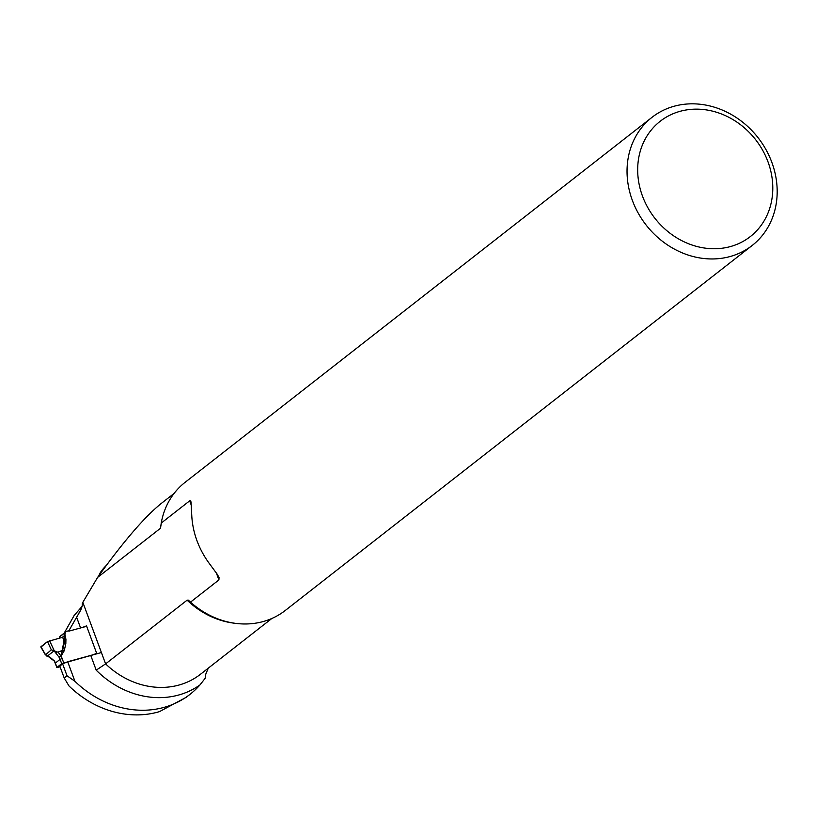 <?xml version="1.0" encoding="UTF-8"?>
<svg xmlns="http://www.w3.org/2000/svg" width="816" height="816" viewBox="0 0 816 816"><rect width="100%" height="100%" fill="white"/><g stroke="black" fill="none" stroke-linecap="round" stroke-linejoin="round"><path stroke-width="1.22" d="M82.855 602.381L105.601 663.887L96.196 670.16L90.749 655.432A8.15 1.367 -20.3 0 0 96.676 653.341L86.516 625.862A8.15 1.367 159.7 0 1 80.58 627.963L69.992 630.85L69.258 630.044L80.611 610.358L82.151 606.268L82.375 603.106L97.594 577.432C123.634 541.243 144.932 516.528 161.466 503.299L174.073 493.445M64.199 633.104L74.123 615.539L82.151 606.268M96.196 670.16A87.506 76.388 52 0 0 199.951 684.93A95.727 83.558 52 0 1 189.975 694.365A95.727 83.558 52 0 1 74.919 681.278L67.014 675.76L64.199 677.963L68.972 685.93A95.727 83.558 52 0 0 159.487 711.623L185.946 697.456M199.951 684.93L205.122 678.361L205.785 674.118L208.264 668.182M191.383 505.481L189.669 500.84L161.231 523.066L160.517 528.238L97.594 577.432M271.83 618.487L200.491 674.251A79.356 69.278 52 0 1 105.601 663.887L187.119 600.158L188.363 600.148L190.485 602.147L218.912 579.921L216.322 572.893M69.258 630.044L68.085 630.962M771.844 162.353A81.325 70.992 52 0 0 652.025 117.32A81.325 70.992 52 0 0 646.18 225.114A81.325 70.992 52 0 0 752.189 245.463A81.325 70.992 52 0 0 771.844 162.353M652.025 117.32L185.089 482.338A81.325 70.992 52 0 0 161.231 523.066M189.669 500.84L190.597 500.881L191.026 501.983L191.821 516.538A81.325 70.992 52 0 0 209.049 563.142L217.168 574.148L219.045 577.565L218.912 579.921M190.485 602.147A81.325 70.992 52 0 0 285.263 610.48L752.189 245.463M90.749 655.432L67.687 661.725L62.628 663.908L59.813 666.111L64.199 677.963M67.014 675.76L62.628 663.908M74.919 681.278L67.687 661.725M767.989 161.813A73.175 63.883 52 0 0 652.188 128.918A73.175 63.883 52 0 0 695.538 246.116A73.175 63.883 52 0 0 767.989 161.813M99.113 575.311L99.205 574.984A19.553 4.559 -40 0 1 106.406 565.335M55.478 663.275L56.906 667.58L60.078 666.835M59.119 638.194L59.721 636.847A2.04 1.775 -128 0 1 60.19 636.245L66.137 631.594A2.04 1.775 52 0 0 65.668 632.206L64.862 634.001L65.933 639.387A3.254 0.796 -11.2 0 1 64.617 639.377L63.985 636.194L64.862 634.001M101.398 652.525L61.69 663.683L60.088 659.369L62.118 658.492L63.709 662.816M86.669 626.3L69.503 630.982A2.04 1.775 -128 0 1 68.646 631.003A2.04 1.775 52 0 0 67.789 631.013L66.698 631.309A2.04 1.775 52 0 0 66.137 631.594M64.229 650.74A3.254 1.295 12.7 0 1 62.72 649.903L64.311 642.814A3.254 1.295 -167.3 0 0 65.831 643.661L64.229 650.74L61.016 656.166A13.852 12.087 -128 0 1 61.475 657.013M61.557 656.982L62.118 658.492M49.868 657.257L46.889 656.135L45.39 654.463L40.933 646.731L47.501 641.59L62.72 637.245L63.985 636.194M41.759 646.823L40.933 646.731L41.759 646.823M40.8 646.925L45.421 654.922L51.326 649.832L47.501 641.59L41.065 646.966M51.326 649.832L54.264 650.791L49.582 640.703M62.72 637.245L63.475 639.754L64.617 639.377L64.311 642.814L63.638 643.039L63.475 639.754M61.781 650.638L58.099 652.096L60.955 656.044L63.638 643.039M56.987 667.355L61.69 663.683M46.889 656.135L49.858 657.104L54.427 660.98A12.22 10.669 -128 0 1 55.396 663.041L60.088 659.369A12.22 10.669 52 0 0 59.129 657.308L53.938 650.627M59.129 657.308L61.016 656.166L59.048 657.176L60.986 656.064L62.587 649.271M54.366 661.031L56.855 667.519M47.175 656.268L54.142 650.78A1.632 0.918 126.1 0 0 54.213 650.76M55.825 652.443A1.632 0.836 -40.8 0 0 56.947 651.974L58.099 652.096M54.264 650.791L56.947 651.974M160.517 528.238A79.356 69.278 -128 0 1 161.282 523.627M234.59 623.23A79.356 69.278 -128 0 1 187.119 600.158M80.58 627.963L76.571 617.1M78.173 614.407L81.386 608.726M65.933 639.387L65.831 643.661M62.261 637.367L64.087 635.939M59.721 636.847L65.668 632.206M189.975 694.365L185.977 697.486M54.213 661.011L48.838 656.911"/></g></svg>
